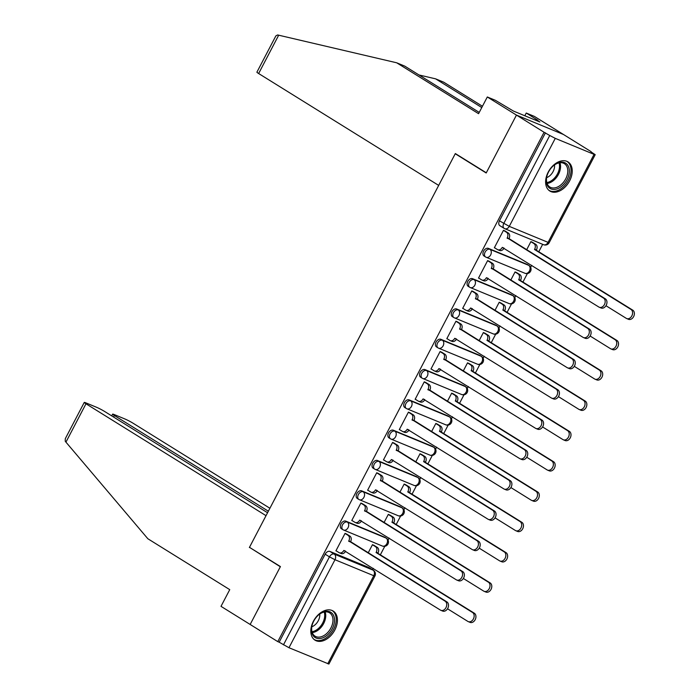 <?xml version="1.0" encoding="UTF-8"?>
<svg xmlns="http://www.w3.org/2000/svg" width="699" height="699" viewBox="0 0 699 699"><rect width="100%" height="100%" fill="white"/><g stroke="black" fill="none" stroke-linecap="round" stroke-linejoin="round"><path stroke-width="1.05" d="M384.581 537.138L345.778 521.131A4.395 2.945 121.9 0 0 341.007 523.892A4.395 2.945 121.9 0 0 341.427 528.759L342.956 529.702A4.395 2.945 -58.1 0 1 342.536 524.835A4.395 2.945 -58.1 0 1 347.307 522.083L386.11 538.09A4.395 2.945 -58.1 0 1 386.398 538.239L384.869 537.295A4.395 2.945 121.9 0 0 384.581 537.138L386.11 538.09A4.395 3.25 -67.6 0 1 386.853 543.7A4.395 3.25 -67.6 0 1 382.397 546.041A4.395 4.395 0 0 0 387.989 543.979A4.395 4.395 0 0 0 386.398 538.239M400.422 506.836L361.619 490.829A4.395 2.945 121.9 0 0 356.848 493.581A4.395 2.945 121.9 0 0 357.268 498.448L358.797 499.401A4.395 2.945 -58.1 0 1 358.377 494.534A4.395 2.945 -58.1 0 1 363.148 491.773L401.951 507.789A4.395 2.945 -58.1 0 1 402.24 507.937L400.719 506.985A4.395 2.945 121.9 0 0 400.422 506.836L401.951 507.789A4.395 3.25 -67.6 0 1 402.694 513.398A4.395 3.25 -67.6 0 1 398.238 515.74A4.395 4.395 0 0 0 403.839 513.678A4.395 4.395 0 0 0 402.24 507.937M416.272 476.526L377.469 460.519A4.395 2.945 121.9 0 0 372.689 463.28A4.395 2.945 121.9 0 0 373.109 468.147L374.638 469.09A4.395 2.945 -58.1 0 1 374.218 464.223A4.395 2.945 -58.1 0 1 378.989 461.471L417.792 477.478A4.395 2.945 -58.1 0 1 418.089 477.627L416.56 476.683A4.395 2.945 121.9 0 0 416.272 476.526L417.792 477.478A4.395 3.25 -67.6 0 1 418.544 483.088A4.395 3.25 -67.6 0 1 414.088 485.429A4.395 4.395 0 0 0 419.68 483.367A4.395 4.395 0 0 0 418.089 477.627M432.113 446.224L393.31 430.217A4.395 2.945 121.9 0 0 388.539 432.969A4.395 2.945 121.9 0 0 388.959 437.836L390.479 438.789A4.395 2.945 -58.1 0 1 390.059 433.922A4.395 2.945 -58.1 0 1 394.839 431.161L433.642 447.177A4.395 2.945 -58.1 0 1 433.93 447.325L432.401 446.373A4.395 2.945 121.9 0 0 432.113 446.224L433.642 447.177A4.395 3.25 -67.6 0 1 434.385 452.786A4.395 3.25 -67.6 0 1 429.929 455.128A4.395 4.395 0 0 0 435.521 453.066A4.395 4.395 0 0 0 433.93 447.325M447.954 415.914L409.151 399.907A4.395 2.945 121.9 0 0 404.38 402.668A4.395 2.945 121.9 0 0 404.8 407.534L406.329 408.478A4.395 2.945 -58.1 0 1 405.909 403.611A4.395 2.945 -58.1 0 1 410.68 400.859L449.483 416.866A4.395 2.945 -58.1 0 1 449.772 417.015L448.242 416.071A4.395 2.945 121.9 0 0 447.954 415.914L449.483 416.866A4.395 3.25 -67.6 0 1 450.226 422.476A4.395 3.25 -67.6 0 1 445.77 424.817A4.395 4.395 0 0 0 451.362 422.755A4.395 4.395 0 0 0 449.772 417.015M463.795 385.612L425.001 369.605A4.395 2.945 121.9 0 0 420.221 372.357A4.395 2.945 121.9 0 0 420.641 377.224L422.17 378.176A4.395 2.945 -58.1 0 1 421.75 373.31A4.395 2.945 -58.1 0 1 426.521 370.549L465.324 386.564A4.395 2.945 -58.1 0 1 465.613 386.713L464.092 385.761A4.395 2.945 121.9 0 0 463.795 385.612L465.324 386.564A4.395 3.25 -67.6 0 1 466.067 392.174A4.395 3.25 -67.6 0 1 461.62 394.516A4.395 4.395 0 0 0 467.212 392.454A4.395 4.395 0 0 0 465.613 386.713M479.645 355.302L440.842 339.295A4.395 2.945 121.9 0 0 436.071 342.056A4.395 2.945 121.9 0 0 436.491 346.922L438.011 347.866A4.395 2.945 -58.1 0 1 437.591 342.999A4.395 2.945 -58.1 0 1 442.371 340.247L481.165 356.254A4.395 2.945 -58.1 0 1 481.462 356.403L479.933 355.459A4.395 2.945 121.9 0 0 479.645 355.302L481.165 356.254A4.395 3.25 -67.6 0 1 481.917 361.864A4.395 3.25 -67.6 0 1 477.461 364.205A4.395 4.395 0 0 0 483.053 362.143A4.395 4.395 0 0 0 481.462 356.403M495.486 325L456.683 308.993A4.395 2.945 121.9 0 0 451.912 311.745A4.395 2.945 121.9 0 0 452.332 316.612L453.861 317.564A4.395 2.945 -58.1 0 1 453.441 312.698A4.395 2.945 -58.1 0 1 458.212 309.937L497.015 325.952A4.395 2.945 -58.1 0 1 497.304 326.101L495.774 325.149A4.395 2.945 121.9 0 0 495.486 325L497.015 325.952A4.395 3.25 -67.6 0 1 497.758 331.562A4.395 3.25 -67.6 0 1 493.302 333.904A4.395 4.395 0 0 0 498.894 331.842A4.395 4.395 0 0 0 497.304 326.101M511.327 294.69L472.524 278.683A4.395 2.945 121.9 0 0 467.753 281.444A4.395 2.945 121.9 0 0 468.173 286.31L469.702 287.254A4.395 2.945 -58.1 0 1 469.282 282.387A4.395 2.945 -58.1 0 1 474.053 279.635L512.856 295.642A4.395 2.945 -58.1 0 1 513.145 295.791L511.624 294.847A4.395 2.945 121.9 0 0 511.327 294.69L512.856 295.642A4.395 3.25 -67.6 0 1 513.599 301.252A4.395 3.25 -67.6 0 1 509.152 303.593A4.395 4.395 0 0 0 514.744 301.531A4.395 4.395 0 0 0 513.145 295.791M527.177 264.388L488.374 248.381A4.395 2.945 121.9 0 0 483.594 251.133A4.395 2.945 121.9 0 0 484.014 256L485.543 256.952A4.395 2.945 -58.1 0 1 485.123 252.086A4.395 2.945 -58.1 0 1 489.894 249.325L528.697 265.34A4.395 2.945 -58.1 0 1 528.994 265.489L527.465 264.537A4.395 2.945 121.9 0 0 527.177 264.388L528.697 265.34A4.395 3.25 -67.6 0 1 529.449 270.95A4.395 3.25 -67.6 0 1 524.993 273.292A4.395 4.395 0 0 0 530.585 271.229A4.395 4.395 0 0 0 528.994 265.489M569.624 180.884A17.16 11.481 121.9 0 0 567.981 161.897A17.16 11.481 121.9 0 0 548.234 172.059A17.16 11.481 121.9 0 0 549.877 191.045A17.16 11.481 121.9 0 0 569.624 180.884M334.812 630.035A17.16 11.481 121.9 0 0 333.178 611.048A17.16 11.481 121.9 0 0 313.423 621.21A17.16 11.481 121.9 0 0 315.066 640.197A17.16 11.481 121.9 0 0 334.812 630.035M372.523 569.772L373.266 568.357M380.343 554.814L384.782 546.321M388.041 540.082L389.107 538.047M396.184 524.512L400.623 516.011M403.891 509.772L404.948 507.745M412.026 494.202L416.473 485.709M419.732 479.47L420.798 477.434M427.875 463.9L432.314 455.399M435.573 449.16L436.639 447.133M443.716 433.59L448.155 425.097M451.423 418.858L452.48 416.822M459.558 403.288L464.005 394.786M467.264 388.548L468.321 386.521M475.407 372.978L479.846 364.485M483.105 358.246L484.171 356.21M491.248 342.676L495.687 334.174M498.955 327.936L500.012 325.909M507.09 312.366L511.537 303.873M514.796 297.634L515.853 295.598M522.931 282.064L527.378 273.562M530.637 267.324L531.703 265.297M538.78 251.754L542.669 244.318M590.996 151.875L595.199 154.671L594.071 154.365L555.268 138.358L509.265 226.362L548.068 242.37L594.071 154.365M267.56 512.734L104.632 411.475A6.597 0.542 27.6 0 0 96.357 407.194L85.933 402.895A6.597 0.542 27.6 0 0 84.256 402.423A6.597 0.542 27.6 0 0 85.986 403.786L65.942 442.135L147.847 538.746L229.744 589.641L221.006 606.348L250.163 624.469L280.421 566.574L249.473 547.334L455.232 153.745L486.189 172.985L516.456 115.09L563.481 134.496L591.109 151.657M327.779 663.735L373.782 575.731L374.909 576.046L328.897 664.05L288.975 647.728L279.154 642.198L325.157 554.193A4.395 2.945 -58.1 0 1 329.937 551.441L368.74 567.448L373.039 570.122A4.395 2.945 -58.1 0 1 373.327 570.27L369.028 567.597A4.395 2.945 121.9 0 0 368.74 567.448M250.6 548.042L280.325 566.767L250.163 624.469L277.783 641.63L544.075 132.26L516.456 115.09L563.481 134.496L534.333 116.375L526.242 113.037L524.818 115.763M279.154 642.198L277.783 641.63M545.447 132.827L499.444 220.832L509.265 226.362A4.395 3.25 112.4 0 1 504.809 228.704A4.395 3.25 112.4 0 1 504.46 228.521A4.395 2.945 -58.1 0 1 504.162 228.372A4.395 2.945 -58.1 0 1 503.743 223.505L549.755 135.501L544.075 132.26M549.755 135.501L555.268 138.358M505.491 231.264L503.49 230.294L494.35 247.778L495.11 248.084M517.068 272.881L515.076 271.911L510.733 280.203M489.641 261.566L487.649 260.596L478.509 278.08L479.261 278.394M501.227 303.183L499.226 302.221L494.892 310.513M473.8 291.876L471.808 290.906L462.668 308.39L463.42 308.696M485.377 333.493L483.385 332.523L479.051 340.824M457.959 322.178L455.966 321.208L446.818 338.692L447.578 339.006M469.536 363.795L467.544 362.833L463.201 371.125M442.118 352.488L440.117 351.518L430.977 369.002L431.729 369.308M453.695 394.105L451.694 393.135L447.36 401.436M426.268 382.79L424.276 381.82L415.136 399.304L415.888 399.618M437.845 424.407L435.853 423.445L431.519 431.737M410.427 413.1L408.434 412.13L399.295 429.614L400.046 429.92M422.004 454.717L420.012 453.747L415.678 462.048M394.586 443.402L392.585 442.432L383.445 459.916L384.205 460.23M406.163 485.019L404.171 484.058L399.828 492.349M378.736 473.712L376.744 472.742L367.604 490.226L368.356 490.541M390.322 515.329L388.321 514.359L383.987 522.66M362.895 504.014L360.902 503.044L351.763 520.528L352.514 520.842M374.472 545.631L372.48 544.67L368.146 552.961M347.053 534.324L345.061 533.354L335.913 550.838L336.673 551.153M456.464 154.252L455.232 153.745M532.909 242.57L530.917 241.609L526.583 249.901M499.444 220.832A4.395 2.945 121.9 0 0 499.864 225.698L504.162 228.372A4.395 4.395 0 0 0 504.809 228.704L543.612 244.711A4.395 4.395 0 0 0 549.187 242.675L595.199 154.671M494.411 247.656L497.452 249.552A4.395 3.25 -67.6 0 0 497.81 249.726A4.395 3.25 -67.6 0 0 502.266 247.385L598.886 307.053A5.059 3.74 -67.6 0 0 599.296 307.263A5.059 3.74 -67.6 0 0 604.556 304.292A5.059 3.74 -67.6 0 0 603.56 298.115L507.238 237.87A4.395 3.25 -67.6 0 0 506.495 232.26L508.278 232.994A4.395 3.25 112.4 0 1 509.021 238.604L605.343 298.849A5.059 3.74 112.4 0 1 606.339 305.026A5.059 3.74 112.4 0 1 601.079 307.997L599.296 307.263M504.049 248.11L504.049 248.128A4.395 3.25 112.4 0 1 499.593 250.469L497.81 249.726M504.8 230.827L508.278 232.994M503.455 230.364L506.495 232.26M507.09 238.158L508.872 238.892M532.219 242.142L535.696 244.309A4.395 3.25 112.4 0 1 536.448 249.919L534.665 249.185A4.395 3.25 -67.6 0 0 533.914 243.575L530.873 241.679M605.963 305.716L626.313 318.368A5.059 3.74 -67.6 0 0 626.715 318.569A5.059 3.74 -67.6 0 0 631.975 315.607A5.059 3.74 -67.6 0 0 630.987 309.43L534.508 249.473M536.29 250.207L632.77 310.164A5.059 3.74 112.4 0 1 633.757 316.341A5.059 3.74 112.4 0 1 628.497 319.312L626.715 318.569M478.57 277.966L481.611 279.853A4.395 3.25 -67.6 0 0 481.969 280.037A4.395 3.25 -67.6 0 0 486.417 277.695L583.045 337.355A5.059 3.74 -67.6 0 0 583.455 337.565A5.059 3.74 -67.6 0 0 588.715 334.594A5.059 3.74 -67.6 0 0 587.719 328.425L491.397 268.171A4.395 3.25 -67.6 0 0 490.654 262.562L492.437 263.296A4.395 3.25 112.4 0 1 493.179 268.914L589.502 329.159A5.059 3.74 112.4 0 1 590.498 335.337A5.059 3.74 112.4 0 1 585.238 338.299L583.455 337.565M486.417 277.695L488.199 278.429A4.395 3.25 112.4 0 1 483.752 280.771L481.969 280.037M488.951 261.138L492.437 263.296M487.614 260.675L490.654 262.562M491.248 268.468L493.031 269.202M462.729 308.268L465.77 310.164A4.395 3.25 -67.6 0 0 466.119 310.339A4.395 3.25 -67.6 0 0 470.576 307.997L567.204 367.665A5.059 3.74 -67.6 0 0 567.605 367.875A5.059 3.74 -67.6 0 0 572.865 364.904A5.059 3.74 -67.6 0 0 571.878 358.727L475.556 298.482A4.395 3.25 -67.6 0 0 474.804 292.872L476.587 293.606A4.395 3.25 112.4 0 1 477.338 299.216L573.661 359.461A5.059 3.74 112.4 0 1 574.648 365.638A5.059 3.74 112.4 0 1 569.388 368.609L567.605 367.875M470.576 307.997L472.358 308.74A4.395 3.25 112.4 0 1 467.902 311.081L466.119 310.339M473.109 291.439L476.587 293.606M471.764 290.985L474.804 292.872M475.399 298.77L477.181 299.504M481.777 107.541L435.608 78.847L418.981 74.959M435.608 78.847L443.699 82.185L482.45 106.265M396.674 62.788L478.57 113.684L487.308 96.978L516.456 115.09L486.294 172.793L455.337 153.553L438.684 185.41L258.639 73.526A6.597 0.542 -152.4 0 1 256.909 72.163L275.86 35.902L277.634 34.95L396.674 62.788L404.765 66.125L479.234 112.408M487.308 96.978L495.39 100.315L513.416 111.054L539.873 121.967L535.714 119.38L535.338 120.097M535.714 119.38L537.907 120.289L526.242 113.037M65.942 442.135L65.243 441.218L65.295 438.684L84.256 402.423M269.901 508.252L133.011 423.183A6.597 0.542 27.6 0 0 124.737 418.902L114.321 414.603A6.597 0.542 27.6 0 0 112.635 414.131A6.597 0.542 27.6 0 0 114.365 415.494L113.57 417.023M268.364 511.196L114.365 415.494M249.368 547.527L266.022 515.67L85.986 403.786M564.678 162.666A14.845 9.935 -58.1 0 1 567.072 179.599A14.845 9.935 -58.1 0 1 550.961 188.896A14.845 9.935 -58.1 0 1 546.81 176.532A14.845 9.935 -58.1 0 1 553.617 165.576A14.845 9.935 -58.1 0 1 564.678 162.666M546.88 176.288A13.744 9.201 121.9 0 0 549.868 187.026A13.744 9.201 121.9 0 0 550.777 187.489A13.744 9.201 121.9 0 0 565.325 179.547A13.744 9.201 121.9 0 0 564.381 163.671A13.744 9.201 121.9 0 0 563.473 163.208A13.744 9.201 121.9 0 0 553.425 165.742M546.618 177.642A9.786 6.553 121.9 0 0 554.525 164.912M548.829 190.268A17.047 11.411 121.9 0 0 549.947 190.836A17.047 11.411 121.9 0 0 567.99 180.997A17.047 11.411 121.9 0 0 566.828 161.303M329.867 611.817A14.845 9.935 -58.1 0 1 332.261 628.75A14.845 9.935 -58.1 0 1 316.149 638.047A14.845 9.935 -58.1 0 1 311.999 625.684A14.845 9.935 -58.1 0 1 318.814 614.727A14.845 9.935 -58.1 0 1 329.867 611.817M312.069 625.439A13.744 9.201 121.9 0 0 315.057 636.177A13.744 9.201 121.9 0 0 315.965 636.64A13.744 9.201 121.9 0 0 330.522 628.698A13.744 9.201 121.9 0 0 329.57 612.822A13.744 9.201 121.9 0 0 328.661 612.359A13.744 9.201 121.9 0 0 318.613 614.893M311.806 626.793A9.786 6.553 121.9 0 0 319.714 614.063M314.017 639.419A17.047 11.411 121.9 0 0 315.135 639.987A17.047 11.411 121.9 0 0 333.178 630.149A17.047 11.411 121.9 0 0 332.016 610.454M516.378 272.453L519.855 274.611A4.395 3.25 112.4 0 1 520.598 280.22L518.815 279.486A4.395 3.25 -67.6 0 0 518.073 273.877L515.032 271.99M590.122 336.027L610.472 348.67A5.059 3.74 -67.6 0 0 610.874 348.88A5.059 3.74 -67.6 0 0 616.134 345.909A5.059 3.74 -67.6 0 0 615.137 339.731L518.667 279.783M520.449 280.517L616.92 340.465A5.059 3.74 112.4 0 1 617.916 346.643A5.059 3.74 112.4 0 1 612.656 349.614L610.874 348.88M500.528 302.754L504.014 304.921A4.395 3.25 112.4 0 1 504.757 310.531L502.974 309.797A4.395 3.25 -67.6 0 0 502.231 304.187L499.191 302.291M574.272 366.328L594.622 378.98A5.059 3.74 -67.6 0 0 595.032 379.181A5.059 3.74 -67.6 0 0 600.292 376.219A5.059 3.74 -67.6 0 0 599.296 370.042L502.826 310.085M504.608 310.819L601.079 370.776A5.059 3.74 112.4 0 1 602.075 376.953A5.059 3.74 112.4 0 1 596.815 379.924L595.032 379.181M446.888 338.578L449.929 340.465A4.395 3.25 -67.6 0 0 450.278 340.649A4.395 3.25 -67.6 0 0 454.734 338.307L551.362 397.967A5.059 3.74 -67.6 0 0 551.764 398.177A5.059 3.74 -67.6 0 0 557.024 395.206A5.059 3.74 -67.6 0 0 556.028 389.037L459.706 328.783A4.395 3.25 -67.6 0 0 458.963 323.174L460.746 323.908A4.395 3.25 112.4 0 1 461.489 329.526L557.811 389.771A5.059 3.74 112.4 0 1 558.807 395.949A5.059 3.74 112.4 0 1 553.547 398.911L551.764 398.177M456.517 339.032L456.517 339.041A4.395 3.25 112.4 0 1 452.061 341.383L450.278 340.649M457.268 321.75L460.746 323.908M455.923 321.287L458.963 323.174M459.558 329.08L461.34 329.814M431.038 368.88L434.079 370.776A4.395 3.25 -67.6 0 0 434.437 370.951A4.395 3.25 -67.6 0 0 438.893 368.609L535.513 428.277A5.059 3.74 -67.6 0 0 535.923 428.487A5.059 3.74 -67.6 0 0 541.183 425.516A5.059 3.74 -67.6 0 0 540.187 419.339L443.865 359.094A4.395 3.25 -67.6 0 0 443.122 353.484L444.905 354.218A4.395 3.25 112.4 0 1 445.647 359.828L541.97 420.073A5.059 3.74 112.4 0 1 542.966 426.25A5.059 3.74 112.4 0 1 537.706 429.221L535.923 428.487M438.893 368.609L440.676 369.352A4.395 3.25 112.4 0 1 436.22 371.693L434.437 370.951M441.418 352.051L444.905 354.218M440.082 351.597L443.122 353.484M443.716 359.382L445.499 360.116M415.197 399.19L418.238 401.077A4.395 3.25 -67.6 0 0 418.587 401.261A4.395 3.25 -67.6 0 0 423.044 398.919L519.672 458.579A5.059 3.74 -67.6 0 0 520.082 458.789A5.059 3.74 -67.6 0 0 525.333 455.818A5.059 3.74 -67.6 0 0 524.346 449.649L428.024 389.395A4.395 3.25 -67.6 0 0 427.281 383.786L429.064 384.52A4.395 3.25 112.4 0 1 429.806 390.138L526.129 450.383A5.059 3.74 112.4 0 1 527.116 456.561A5.059 3.74 112.4 0 1 521.865 459.523L520.082 458.789M423.044 398.919L424.826 399.653A4.395 3.25 112.4 0 1 420.37 401.995L418.587 401.261M425.577 382.362L429.064 384.52M424.232 381.899L427.281 383.786M427.867 389.692L429.649 390.426M484.687 333.065L488.164 335.223A4.395 3.25 112.4 0 1 488.916 340.832L487.133 340.098A4.395 3.25 -67.6 0 0 486.39 334.489L483.341 332.602M558.431 396.639L578.781 409.282A5.059 3.74 -67.6 0 0 579.183 409.492A5.059 3.74 -67.6 0 0 584.443 406.521A5.059 3.74 -67.6 0 0 583.455 400.344L486.976 340.396M488.758 341.129L585.238 401.086A5.059 3.74 112.4 0 1 586.225 407.255A5.059 3.74 112.4 0 1 580.965 410.226L579.183 409.492M468.846 363.366L472.323 365.533A4.395 3.25 112.4 0 1 473.066 371.143L471.283 370.409A4.395 3.25 -67.6 0 0 470.541 364.799L467.5 362.903M542.59 426.94L562.94 439.592A5.059 3.74 -67.6 0 0 563.342 439.793A5.059 3.74 -67.6 0 0 568.602 436.831A5.059 3.74 -67.6 0 0 567.605 430.654L471.135 370.697M472.917 371.431L569.388 431.388A5.059 3.74 112.4 0 1 570.384 437.565A5.059 3.74 112.4 0 1 565.124 440.536L563.342 439.793M453.004 393.677L456.482 395.835A4.395 3.25 112.4 0 1 457.225 401.444L455.442 400.71A4.395 3.25 -67.6 0 0 454.7 395.101L451.659 393.214M526.749 457.251L547.09 469.894A5.059 3.74 -67.6 0 0 547.5 470.104A5.059 3.74 -67.6 0 0 552.76 467.133A5.059 3.74 -67.6 0 0 551.764 460.956L455.294 401.008M457.076 401.742L553.547 461.698A5.059 3.74 112.4 0 1 554.543 467.867A5.059 3.74 112.4 0 1 549.283 470.838L547.5 470.104M399.356 429.492L402.397 431.388A4.395 3.25 -67.6 0 0 402.746 431.563A4.395 3.25 -67.6 0 0 407.202 429.221L503.83 488.889A5.059 3.74 -67.6 0 0 504.232 489.099A5.059 3.74 -67.6 0 0 509.492 486.128A5.059 3.74 -67.6 0 0 508.496 479.951L412.174 419.706A4.395 3.25 -67.6 0 0 411.431 414.096L413.214 414.83A4.395 3.25 112.4 0 1 413.957 420.44L510.279 480.685A5.059 3.74 112.4 0 1 511.275 486.862A5.059 3.74 112.4 0 1 506.015 489.833L504.232 489.099M408.994 429.946L408.985 429.964A4.395 3.25 112.4 0 1 404.529 432.305L402.746 431.563M409.736 412.663L413.214 414.83M408.391 412.209L411.431 414.096M412.026 419.994L413.808 420.728M437.155 423.978L440.641 426.145A4.395 3.25 112.4 0 1 441.384 431.755L439.601 431.021A4.395 3.25 -67.6 0 0 438.858 425.411L435.818 423.515M510.899 487.553L531.249 500.204A5.059 3.74 -67.6 0 0 531.659 500.405A5.059 3.74 -67.6 0 0 536.911 497.443A5.059 3.74 -67.6 0 0 535.923 491.266L439.444 431.309M441.226 432.043L537.706 492A5.059 3.74 112.4 0 1 538.693 498.177A5.059 3.74 112.4 0 1 533.442 501.148L531.659 500.405M383.506 459.802L386.547 461.69A4.395 3.25 -67.6 0 0 386.905 461.873A4.395 3.25 -67.6 0 0 391.361 459.531L487.981 519.191A5.059 3.74 -67.6 0 0 488.391 519.401A5.059 3.74 -67.6 0 0 493.651 516.43A5.059 3.74 -67.6 0 0 492.655 510.261L396.333 450.007A4.395 3.25 -67.6 0 0 395.59 444.398L397.373 445.132A4.395 3.25 112.4 0 1 398.115 450.75L494.438 510.995A5.059 3.74 112.4 0 1 495.434 517.173A5.059 3.74 112.4 0 1 490.174 520.135L488.391 519.401M391.361 459.531L393.144 460.265A4.395 3.25 112.4 0 1 388.688 462.607L386.905 461.873M393.895 442.974L397.373 445.132M392.55 442.511L395.59 444.398M396.184 450.305L397.967 451.038M421.314 454.289L424.791 456.447A4.395 3.25 112.4 0 1 425.542 462.056L423.76 461.323A4.395 3.25 -67.6 0 0 423.009 455.713L419.968 453.826M495.058 517.863L515.408 530.506A5.059 3.74 -67.6 0 0 515.81 530.716A5.059 3.74 -67.6 0 0 521.07 527.745A5.059 3.74 -67.6 0 0 520.082 521.568L423.603 461.62M425.385 462.354L521.856 522.31A5.059 3.74 112.4 0 1 522.852 528.479A5.059 3.74 112.4 0 1 517.592 531.45L515.81 530.716M367.665 490.104L370.706 492A4.395 3.25 -67.6 0 0 371.064 492.175A4.395 3.25 -67.6 0 0 375.512 489.833L472.14 549.501A5.059 3.74 -67.6 0 0 472.55 549.711A5.059 3.74 -67.6 0 0 477.801 546.74A5.059 3.74 -67.6 0 0 476.814 540.563L380.492 480.318A4.395 3.25 -67.6 0 0 379.749 474.708L381.532 475.442A4.395 3.25 112.4 0 1 382.274 481.052L478.597 541.297A5.059 3.74 112.4 0 1 479.584 547.474A5.059 3.74 112.4 0 1 474.333 550.445L472.55 549.711M375.512 489.833L377.294 490.576A4.395 3.25 112.4 0 1 372.847 492.917L371.064 492.175M378.045 473.275L381.532 475.442M376.709 472.821L379.749 474.708M380.335 480.606L382.117 481.34M405.472 484.59L408.95 486.757A4.395 3.25 112.4 0 1 409.693 492.367L407.91 491.633A4.395 3.25 -67.6 0 0 407.168 486.023L404.127 484.127M479.217 548.165L499.567 560.816A5.059 3.74 -67.6 0 0 499.968 561.017A5.059 3.74 -67.6 0 0 505.228 558.055A5.059 3.74 -67.6 0 0 504.232 551.878L407.762 491.921M409.544 492.655L506.015 552.612A5.059 3.74 112.4 0 1 507.011 558.789A5.059 3.74 112.4 0 1 501.751 561.76L499.968 561.017M351.824 520.414L354.865 522.302A4.395 3.25 -67.6 0 0 355.214 522.485A4.395 3.25 -67.6 0 0 359.67 520.143L456.298 579.803A5.059 3.74 -67.6 0 0 456.7 580.013A5.059 3.74 -67.6 0 0 461.96 577.042A5.059 3.74 -67.6 0 0 460.973 570.873L364.651 510.62A4.395 3.25 -67.6 0 0 363.899 505.01L365.682 505.744A4.395 3.25 112.4 0 1 366.433 511.362L462.755 571.607A5.059 3.74 112.4 0 1 463.743 577.785A5.059 3.74 112.4 0 1 458.483 580.747L456.7 580.013M359.67 520.143L361.453 520.877A4.395 3.25 112.4 0 1 356.997 523.219L355.214 522.485M362.204 503.586L365.682 505.744M360.859 503.123L363.899 505.01M364.494 510.917L366.276 511.651M389.623 514.901L393.109 517.059A4.395 3.25 112.4 0 1 393.852 522.669L392.069 521.935A4.395 3.25 -67.6 0 0 391.326 516.325L388.286 514.438M463.367 578.475L483.717 591.118A5.059 3.74 -67.6 0 0 484.127 591.328A5.059 3.74 -67.6 0 0 489.387 588.357A5.059 3.74 -67.6 0 0 488.391 582.18L391.921 522.232M393.703 522.966L490.174 582.922A5.059 3.74 112.4 0 1 491.17 589.091A5.059 3.74 112.4 0 1 485.91 592.062L484.127 591.328M335.983 550.716L339.024 552.612A4.395 3.25 -67.6 0 0 339.373 552.787A4.395 3.25 -67.6 0 0 343.829 550.445L440.457 610.113A5.059 3.74 -67.6 0 0 440.859 610.323A5.059 3.74 -67.6 0 0 446.119 607.352A5.059 3.74 -67.6 0 0 445.123 601.175L348.801 540.93A4.395 3.25 -67.6 0 0 348.058 535.32L349.841 536.054A4.395 3.25 112.4 0 1 350.583 541.664L446.906 601.909A5.059 3.74 112.4 0 1 447.902 608.086A5.059 3.74 112.4 0 1 442.642 611.057L440.859 610.323M345.612 551.17L345.612 551.188A4.395 3.25 112.4 0 1 341.156 553.529L339.373 552.787M346.363 533.887L349.841 536.054M345.018 533.433L348.058 535.32M348.652 541.218L350.435 541.952M373.782 545.203L377.259 547.369A4.395 3.25 112.4 0 1 378.01 552.979L376.228 552.245A4.395 3.25 -67.6 0 0 375.477 546.635L372.436 544.739M447.526 608.777L467.876 621.428A5.059 3.74 -67.6 0 0 468.278 621.629A5.059 3.74 -67.6 0 0 473.538 618.667A5.059 3.74 -67.6 0 0 472.55 612.49L376.071 552.533M377.853 553.267L474.333 613.224A5.059 3.74 112.4 0 1 475.32 619.401A5.059 3.74 112.4 0 1 470.06 622.372L468.278 621.629M345.778 521.131L347.307 522.083A4.395 3.25 112.4 0 1 348.05 527.693A4.395 3.25 -67.6 0 1 343.593 530.034A4.395 3.25 -67.6 0 1 343.244 529.851A4.395 2.945 -58.1 0 1 342.956 529.702A4.395 4.395 0 0 0 343.593 530.034L382.397 546.041M361.619 490.829L363.148 491.773A4.395 3.25 112.4 0 1 363.891 497.391A4.395 3.25 -67.6 0 1 359.443 499.733A4.395 3.25 -67.6 0 1 359.085 499.549A4.395 2.945 -58.1 0 1 358.797 499.401A4.395 4.395 0 0 0 359.443 499.733L398.238 515.74M377.469 460.519L378.989 461.471A4.395 3.25 112.4 0 1 379.74 467.081A4.395 3.25 -67.6 0 1 375.284 469.422A4.395 3.25 -67.6 0 1 374.926 469.239A4.395 2.945 -58.1 0 1 374.638 469.09A4.395 4.395 0 0 0 375.284 469.422L414.088 485.429M393.31 430.217L394.839 431.161A4.395 3.25 112.4 0 1 395.582 436.779A4.395 3.25 -67.6 0 1 391.125 439.121A4.395 3.25 -67.6 0 1 390.776 438.937A4.395 2.945 -58.1 0 1 390.479 438.789A4.395 4.395 0 0 0 391.125 439.121L429.929 455.128M409.151 399.907L410.68 400.859A4.395 3.25 112.4 0 1 411.423 406.469A4.395 3.25 -67.6 0 1 406.975 408.81A4.395 3.25 -67.6 0 1 406.617 408.627A4.395 2.945 -58.1 0 1 406.329 408.478A4.395 4.395 0 0 0 406.975 408.81L445.77 424.817M425.001 369.605L426.521 370.549A4.395 3.25 112.4 0 1 427.272 376.167A4.395 3.25 -67.6 0 1 422.816 378.509A4.395 3.25 -67.6 0 1 422.458 378.325A4.395 2.945 -58.1 0 1 422.17 378.176A4.395 4.395 0 0 0 422.816 378.509L461.62 394.516M440.842 339.295L442.371 340.247A4.395 3.25 112.4 0 1 443.114 345.856A4.395 3.25 -67.6 0 1 438.657 348.198A4.395 3.25 -67.6 0 1 438.308 348.015A4.395 2.945 -58.1 0 1 438.011 347.866A4.395 4.395 0 0 0 438.657 348.198L477.461 364.205M456.683 308.993L458.212 309.937A4.395 3.25 112.4 0 1 458.955 315.555A4.395 3.25 -67.6 0 1 454.499 317.896A4.395 3.25 -67.6 0 1 454.149 317.713A4.395 2.945 -58.1 0 1 453.861 317.564A4.395 4.395 0 0 0 454.499 317.896L493.302 333.904M472.524 278.683L474.053 279.635A4.395 3.25 112.4 0 1 474.796 285.244A4.395 3.25 -67.6 0 1 470.348 287.586A4.395 3.25 -67.6 0 1 469.99 287.403A4.395 2.945 -58.1 0 1 469.702 287.254A4.395 4.395 0 0 0 470.348 287.586L509.152 303.593M488.374 248.381L489.894 249.325A4.395 3.25 112.4 0 1 490.646 254.943A4.395 3.25 -67.6 0 1 486.189 257.284A4.395 3.25 -67.6 0 1 485.84 257.101A4.395 2.945 -58.1 0 1 485.543 256.952A4.395 4.395 0 0 0 486.189 257.284L524.993 273.292M329.937 551.441L334.236 554.115L373.039 570.122A4.395 3.25 -67.6 0 1 373.782 575.731L334.987 559.724L288.975 647.728M325.157 554.193L329.465 556.867A4.395 2.945 -58.1 0 1 334.236 554.115A4.395 3.25 -67.6 0 1 334.987 559.724L329.465 556.867L283.453 644.871M549.187 242.675L548.068 242.37A4.395 3.25 112.4 0 1 543.612 244.711M502.266 247.385L504.049 248.128M507.238 237.87L509.021 238.604M603.56 298.115L605.343 298.849M536.448 249.919L534.665 249.185M535.696 244.309L533.914 243.575M632.77 310.164L630.987 309.43M491.397 268.171L493.179 268.914M587.719 328.425L589.502 329.159M475.556 298.482L477.338 299.216M571.878 358.727L573.661 359.461M278.691 35.177L258.639 73.526M559.943 162.753A13.744 9.201 -58.1 0 1 557.706 175.711A13.744 9.201 -58.1 0 1 547.072 183.453M546.801 182.57A13.298 8.895 121.9 0 0 556.762 175.126A13.298 8.895 121.9 0 0 559.034 162.893M325.131 611.905A13.744 9.201 -58.1 0 1 322.894 624.862A13.744 9.201 -58.1 0 1 312.27 632.604M311.99 631.721A13.298 8.895 121.9 0 0 321.951 624.277A13.298 8.895 121.9 0 0 324.222 612.044M520.598 280.22L518.815 279.486M519.855 274.611L518.073 273.877M616.92 340.465L615.137 339.731M504.757 310.531L502.974 309.797M504.014 304.921L502.231 304.187M601.079 370.776L599.296 370.042M454.734 338.307L456.517 339.041M459.706 328.783L461.489 329.526M556.028 389.037L557.811 389.771M443.865 359.094L445.647 359.828M540.187 419.339L541.97 420.073M428.024 389.395L429.806 390.138M524.346 449.649L526.129 450.383M488.916 340.832L487.133 340.098M488.164 335.223L486.39 334.489M585.238 401.086L583.455 400.344M473.066 371.143L471.283 370.409M472.323 365.533L470.541 364.799M569.388 431.388L567.605 430.654M457.225 401.444L455.442 400.71M456.482 395.835L454.7 395.101M553.547 461.698L551.764 460.956M407.202 429.221L408.985 429.964M412.174 419.706L413.957 420.44M508.496 479.951L510.279 480.685M441.384 431.755L439.601 431.021M440.641 426.145L438.858 425.411M537.706 492L535.923 491.266M396.333 450.007L398.115 450.75M492.655 510.261L494.438 510.995M425.542 462.056L423.76 461.323M424.791 456.447L423.009 455.713M521.856 522.31L520.082 521.568M380.492 480.318L382.274 481.052M476.814 540.563L478.597 541.297M409.693 492.367L407.91 491.633M408.95 486.757L407.168 486.023M506.015 552.612L504.232 551.878M364.651 510.62L366.433 511.362M460.973 570.873L462.755 571.607M393.852 522.669L392.069 521.935M393.109 517.059L391.326 516.325M490.174 582.922L488.391 582.18M343.829 550.445L345.612 551.188M348.801 540.93L350.583 541.664M445.123 601.175L446.906 601.909M378.01 552.979L376.228 552.245M377.259 547.369L375.477 546.635M474.333 613.224L472.55 612.49M374.909 576.046A4.395 4.395 0 0 0 373.327 570.27M112.635 414.131L111.718 415.879"/></g></svg>
